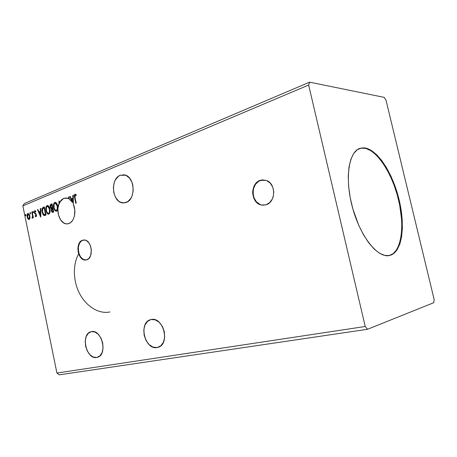 <?xml version="1.0" encoding="UTF-8"?>
<svg xmlns="http://www.w3.org/2000/svg" width="457" height="457" viewBox="0 0 457 457"><rect width="100%" height="100%" fill="white"/><g stroke="black" fill="none" stroke-linecap="round" stroke-linejoin="round"><path stroke-width="0.69" d="M260.124 204.485L256.583 201.994L254.103 198.092L253.035 193.368L253.532 188.518L255.532 184.257L258.748 181.223L262.712 179.892L260.319 180.326L266.271 180.412C276.262 183.423 275.919 202.428 265.888 204.827L269.613 202.68L272.366 198.961L273.235 196.681L273.772 191.723L272.669 186.89L270.098 182.943L266.471 180.486L262.358 179.898L260.319 180.326L256.663 182.56L254.006 186.279L252.732 190.929L252.675 193.385L253.749 198.11L256.234 202.011L259.77 204.508L261.775 205.096L265.888 204.827L261.393 205.016C250.676 203.296 249.773 183.286 260.319 180.326L260.673 180.326C250.133 183.28 251.03 203.274 261.741 204.999L264.02 205.187M82.911 240.188C75.268 242.256 78.067 260.833 85.893 259.976L83.077 259.233L80.752 257.097L79.072 253.892L78.284 250.099L78.501 246.294L79.695 243.027L81.7 240.799L83.722 239.999M86.624 259.833L85.516 260.027C77.684 260.884 74.885 242.29 82.528 240.228L80.232 241.799L78.604 244.598L77.884 248.208L78.176 252.081L79.432 255.646L81.477 258.371L83.997 259.844L86.624 259.833L88.955 258.319L90.635 255.52L91.371 249.893L90.56 246.032L88.835 242.793L86.47 240.673L85.156 240.142L82.528 240.228L84.014 239.988C91.788 239.502 94.228 258.079 86.624 259.833M157.111 347.554C144.641 350.228 138.265 322.265 150.69 319.649L147.531 321.38L144.966 325.024L143.795 329.925L144.172 335.358L146.051 340.516L149.148 344.647L153.026 347.126L157.111 347.554L160.773 345.84L163.44 342.219L164.691 337.232L164.309 331.662L162.361 326.384L159.15 322.231L155.197 319.837L151.118 319.552C163.063 316.273 170.404 343.59 158.47 347.194L157.111 347.554M126.086 202.502L122.71 202.891C112.074 202.2 109.971 178.784 120.26 175.271L125.686 175.254L120.26 175.271L118.472 176.282L115.518 179.675L114.461 181.926L113.376 187.096L113.764 192.517L115.57 197.395L118.529 201.011L120.317 202.165L124.167 202.931L127.903 201.554L130.948 198.212L132.056 195.956L133.21 190.683L132.821 185.125L132.056 182.509L129.537 178.121L126.058 175.408L124.127 174.82L120.26 175.271L124.51 174.894C134.918 176.402 136.203 199.6 126.086 202.502M68.881 223.564L66.642 223.907C60.175 223.924 55.548 211.528 59.004 203.651L59.393 203.633L60.056 202.223L59.667 202.24L63.649 198.384L67.567 198.247L63.649 198.384L61.449 199.858L59.667 202.24L58.999 200.931L59.004 203.651L57.868 209.032L58.416 214.79L60.535 219.783L63.82 223.033L66.345 223.884L68.881 223.564L70.704 222.519L72.292 220.84L73.56 218.606L74.428 215.938L74.794 209.929L73.303 204.136L73.303 195.105L72.84 195.293L72.84 198.241L71.292 198.864L70.161 196.379L69.704 196.567L72.275 202.223L69.321 199.098L68.864 196.91L68.441 197.081L68.796 198.778L66.214 197.978L63.649 198.384L66.471 198.001L69.184 198.766L68.83 197.07L68.441 197.081L68.796 198.778L69.184 198.766L68.893 197.041L68.441 197.081L68.864 196.91L69.321 199.098L72.663 202.205L70.087 196.556L69.704 196.567L72.275 202.223L72.663 202.205L70.218 196.504L69.704 196.567L70.161 196.379L71.292 198.864L73.223 198.224L72.84 198.241L72.84 195.293L73.303 195.105L73.303 204.136C76.702 211.271 74.234 221.908 68.881 223.564M96.724 357.488C86.087 359.819 80.426 333.804 91.074 331.713L88.315 333.284L86.167 336.603L85.213 341.099L85.59 346.103L87.241 350.879L89.92 354.718L93.251 357.043L96.724 357.488L99.82 355.952L102.054 352.655L103.065 348.091L102.688 342.967L100.98 338.094L98.215 334.233L94.828 331.976L91.354 331.651C101.654 328.789 108.001 354.535 97.615 357.265L96.724 357.488M361.081 148.131L365.874 148.434L370.935 150.724L376.088 154.854L381.138 160.624L385.925 167.788L390.289 176.088L394.105 185.228L397.259 194.922L399.647 204.845L401.623 219.486L401.806 228.62L401.04 236.892L399.332 243.992L396.722 249.636L393.26 253.584L389.284 255.554C401.492 252.413 405.051 226.301 398.493 199.618C392.083 172.912 376.465 148.953 363.429 148.028L363.983 147.84C377.054 148.776 392.712 172.912 399.092 199.726C405.622 226.518 401.949 252.618 389.627 255.486L384.823 255.452L379.578 253.275L374.1 248.974L368.622 242.661L363.378 234.567L358.614 225.015L352.855 208.878L350.205 197.624L348.645 186.576L348.245 176.236L348.994 167.051L350.833 159.396L353.655 153.558L357.317 149.707L361.636 147.942L366.423 148.251L371.484 150.547L376.631 154.677L381.681 160.453L386.462 167.622L390.826 175.928L394.648 185.074L399.092 199.726L401.069 209.654L402.171 219.349L402.354 228.489L401.594 236.76L399.892 243.861L397.282 249.511L393.825 253.458L389.575 255.497C378.053 258.485 360.573 237.126 352.621 208.038C344.532 178.984 348.588 151.684 360.007 148.342L363.983 147.84L359.733 148.439M434.15 299.495L386.039 100.289L384.223 97.375L309.6 82.163L24.307 203.554L309.6 82.163L308.658 85.048L365.229 326.492L56.914 373.049L22.85 205.884L308.658 85.048L22.85 205.884L24.307 203.554L22.85 205.884L56.914 373.049L365.229 326.492L367.537 329.274L433.79 302.688L434.15 299.495L386.039 100.289L384.223 97.375L309.6 82.163L308.658 85.048L365.229 326.492L367.537 329.274L59.244 374.837L367.537 329.274L433.79 302.688L434.15 299.495M75.034 197.487L74.977 195.219L76.159 195.482L76.239 194.733L74.982 194.179L74.302 195.642L75.788 203.319L76.216 203.148L75.034 197.487L75.165 195.053L76.159 195.482L76.239 194.733L74.982 194.179C74.228 194.973 74.097 196.099 74.588 197.573L75.788 203.319L76.216 203.148L75.034 197.487M52.007 203.776L50.344 204.85L50.23 207.027L50.687 208.209L51.481 208.798L51.281 210.237L51.75 211.831L52.452 212.402L53.709 212.014L52.007 203.776L50.967 204.199C50.201 204.73 49.956 205.673 50.23 207.027L51.481 208.798L51.355 210.74L52.464 212.402L53.709 212.014L52.007 203.776M43.192 207.369L42.004 208.855L42.01 211.745L43.027 214.659L43.832 215.447L44.655 215.527L46.048 215.036L44.369 206.89L43.192 207.369C41.913 208.215 41.541 209.792 42.078 212.105L44.009 215.521L46.048 215.036L44.369 206.89L43.192 207.369M36.017 216.761L36.463 216.024L36.371 214.699L34.721 212.151L35.035 211.363L35.68 211.768L35.783 211.134L34.966 210.626L34.424 211.197L34.361 212.528L34.698 213.533L35.972 214.841L35.989 215.904L35.235 215.624L35.115 216.218L36.017 216.761L36.429 214.927L34.761 212.494L35.035 211.363L35.68 211.768L35.783 211.134L34.841 210.66L34.389 212.676L36.052 215.11L35.846 216.047L35.235 215.624L35.115 216.218L36.017 216.761M32.179 211.854L31.801 212.008L32.573 216.207L32.093 217.429L32.281 218.223L32.824 216.989L33.001 217.846L33.372 217.698L32.179 211.854L31.801 212.008L32.556 215.995L32.041 218.126L32.367 218.212L32.824 216.989L33.001 217.846L33.372 217.698L32.179 211.854M29.962 218.126L29.614 214.921L28.254 213.419L27.631 213.67L27.106 214.916L27.483 218.052L28.842 219.543L29.442 219.303L29.962 218.126L29.899 215.915L28.277 213.419L27.928 213.476C27.083 214.196 26.837 215.373 27.18 217.012L27.957 218.926L28.842 219.543L29.962 218.126M25.969 214.99L25.403 214.573L25.649 215.767L25.986 215.104L25.523 214.453L25.718 215.784L25.969 214.99M30.608 213.105L30.311 212.574L29.996 212.779L30.282 213.887L30.636 213.339L30.162 212.568L30.351 213.905L30.608 213.105M33.487 211.934L32.915 211.511L33.161 212.722L33.51 212.054L33.035 211.397L32.858 212.191L33.23 212.739L33.487 211.934M40.804 217.098L40.747 208.363L40.33 208.535L40.347 211.334L38.942 211.899L37.902 209.523L37.485 209.694L40.742 217.126L40.747 208.363L40.33 208.535L40.347 211.334L38.942 211.899L37.902 209.523L37.485 209.694L40.804 217.098M49.927 209.032L49.219 206.981L48.019 205.621L47.065 205.564L46.283 206.341L45.883 207.661L45.991 210.648L46.694 212.716L47.905 214.093L48.985 214.099L49.802 213.019L49.927 209.032C49.556 207.124 48.779 205.941 47.585 205.484L47.065 205.564C45.849 206.638 45.489 208.335 45.991 210.648C46.357 212.591 47.151 213.785 48.368 214.23L48.87 214.15C50.081 213.065 50.436 211.357 49.927 209.032M57.685 205.924L56.965 203.851L55.737 202.48L54.76 202.428L53.96 203.216L53.549 204.553L53.658 207.581L54.372 209.666L55.605 211.054L56.708 211.054L57.548 209.963L57.685 205.924C57.314 204.005 56.519 202.811 55.308 202.342L54.76 202.428C53.515 203.519 53.149 205.239 53.658 207.581C54.023 209.535 54.829 210.734 56.062 211.191L56.594 211.111C57.833 210.003 58.199 208.278 57.685 205.924M60.056 202.223L59.667 202.24L58.999 200.931L59.004 203.651L59.393 203.633L59.387 201.611L59.393 203.633L60.056 202.223M78.69 253.926C72.52 264.672 72.989 281.581 80.021 294.388C87.03 307.218 99.523 314.239 109.954 311.942M59.244 374.837L56.914 373.049L59.244 374.837M25.918 215.647L25.352 215.241L25.735 215.218L25.781 214.562L25.918 215.647M27.591 214.413L27.694 217.521L29.111 219.503L27.957 218.926L28.34 218.903L27.563 216.989L27.18 217.012L27.563 216.989C27.22 215.356 27.471 214.173 28.311 213.453L27.706 214.11M28.568 214.133L29.951 216.235L29.905 218L29.271 218.783M28.694 214.133L29.379 214.647L29.911 216.035L29.528 216.058L29.911 216.035L29.391 218.749L28.802 218.806L27.546 216.858L28.294 214.15L29.528 216.058L29.008 218.772L29.391 218.749L29.082 218.766M30.556 213.773L29.985 213.356L30.368 213.333L30.419 212.671L30.556 213.773M33.355 217.703L33.207 216.966L32.824 216.989L33.207 216.966L33.355 217.703M32.481 218.138L32.041 218.126L32.424 218.098L32.47 217.463L32.481 218.138M32.915 216.984L32.19 211.985L31.801 212.008L32.207 211.979L32.915 216.984M33.435 212.608L32.858 212.191L33.241 212.168L33.298 211.5L33.435 212.608M36.092 216.721L35.115 216.218L35.543 215.967L36.092 216.721M36.097 216.03L36.234 214.59L34.698 213.533L35.086 213.51L34.772 212.654L34.389 212.676L34.772 212.654L35.212 210.648L34.738 211.454L34.829 212.888L36.457 215.224L36.309 215.972L35.8 216.058M35.189 210.643L34.841 210.66L35.189 210.643M35.503 211.323L35.212 211.351M40.799 216.361L37.868 209.672L37.485 209.694L37.954 209.637L40.799 216.361M39.331 211.882L40.73 211.317L40.347 211.334L40.73 211.317L40.713 208.518L40.33 208.535L40.753 208.501L40.73 211.317L39.331 211.882M40.759 215.138L40.736 212.208L40.353 212.231L40.736 212.208L40.759 215.138L40.37 215.161L39.279 212.665L40.353 212.231L40.37 215.161L40.759 215.138M42.918 207.775L42.278 209.535L42.461 212.082L43.409 214.636L44.603 215.538L44.009 215.521L44.398 215.498L42.461 212.082L42.078 212.105L42.461 212.082C41.924 209.774 42.295 208.198 43.581 207.347L43.358 207.455M44.495 214.67L45.871 214.327L44.061 214.67L42.467 211.951L42.735 208.678L44.152 207.884L44.54 207.861L44.152 207.884L45.483 214.35L45.871 214.327L44.54 207.861L45.871 214.327L45.032 214.619M48.699 214.202C47.505 213.722 46.734 212.528 46.38 210.626L45.991 210.648L46.38 210.626C45.877 208.318 46.231 206.621 47.448 205.547L47.065 205.564L47.625 205.49L46.425 206.947L46.306 210.26L47.077 212.694L48.699 214.202M47.796 206.33L49.076 207.084L49.847 208.883L50.053 211.3L49.407 213.053M49.27 213.179L48.316 213.373C47.328 213.031 46.683 212.071 46.386 210.494C45.974 208.626 46.266 207.261 47.254 206.398L47.654 206.335L49.533 209.192L49.916 209.175L47.728 206.347M48.539 213.356L49.065 213.293C50.041 212.414 50.321 211.043 49.916 209.175L49.533 209.192C49.939 211.06 49.653 212.436 48.676 213.316L49.065 213.293M52.778 212.368L51.738 210.723L51.355 210.74L51.738 210.723L51.864 208.78L51.481 208.798L51.864 208.78L50.613 207.01L50.23 207.027L50.613 207.01C50.339 205.656 50.59 204.713 51.35 204.182L52.029 203.908L50.733 204.833L50.573 206.793L51.07 208.192L51.864 208.78L51.784 210.917L52.721 212.356M52.595 207.906L52.104 208.055M51.847 208.049L51.013 206.85M52.167 204.77L52.795 207.826L51.555 208.084L50.624 206.867L51.321 204.97L51.778 204.787L52.167 204.77L51.778 204.787L52.412 207.844L52.795 207.826L52.167 204.77M53.103 211.471L52.229 211.488L51.75 210.568L52.584 208.689L52.972 208.672L53.515 211.305L52.429 211.545L51.75 210.568L51.761 209.386L52.584 208.689L53.132 211.328L53.515 211.305L52.972 208.672L52.584 208.689L53.132 211.328L52.566 211.54M51.721 208.078L50.858 207.524L50.567 206.136L50.858 205.267L51.778 204.787L52.412 207.844L51.938 208.066M56.405 211.168C55.188 210.683 54.406 209.477 54.04 207.558L53.658 207.581L54.04 207.558C53.532 205.222 53.897 203.502 55.148 202.411L54.76 202.428L55.343 202.348L54.092 203.828L53.915 206.81L54.754 209.643L56.405 211.168M55.44 203.216L57.662 206.067L57.799 208.221L57.136 210.003M55.503 203.199L56.805 203.959L57.662 206.067L57.279 206.09L57.662 206.067C58.079 207.958 57.782 209.352 56.782 210.249L56.017 210.323C55.011 209.974 54.36 209.003 54.057 207.421C53.64 205.53 53.937 204.148 54.949 203.268L55.377 203.205L57.279 206.09C57.691 207.981 57.399 209.369 56.4 210.266L56.999 210.129M56.257 210.311L56.782 210.249M71.675 198.846L73.223 198.224L73.303 195.248L73.223 198.224L71.675 198.846M73.303 203.325L72.663 202.205L73.303 203.325M73.223 202.251L73.223 199.166L72.84 199.183L73.223 199.166L73.223 202.251L72.84 202.262L71.652 199.658L72.84 199.183L72.84 202.262L73.223 202.251M76.148 203.176L74.971 197.561L74.588 197.573L74.971 197.561C74.48 196.087 74.611 194.956 75.365 194.168L74.982 194.179L75.365 194.168L74.697 195.83L76.148 203.176M76.033 195.128L75.554 195.042M27.546 216.858L27.477 215.287L28.317 214.15L29.437 215.681L29.522 218.023L29.122 218.709L28.517 218.709L27.546 216.858M39.279 212.665L40.353 212.231L40.37 215.161L39.279 212.665M45.483 214.35L43.763 214.544L42.512 212.179L42.552 208.992L44.152 207.884L45.483 214.35M46.386 210.494L46.414 207.518L47.071 206.49L47.825 206.37L48.693 207.101L49.39 208.615L49.476 212.254L48.859 213.219L47.911 213.242L46.945 212.145L46.386 210.494M54.057 207.421L54.092 204.405L54.766 203.365L55.537 203.239L56.422 203.976L57.136 205.501L57.216 209.186L56.582 210.169L55.611 210.191L54.743 209.289L54.057 207.421M71.652 199.658L72.84 199.183L72.84 202.262L71.652 199.658M261.393 205.016L262.129 205.073M85.893 259.976L85.516 260.027M150.69 319.649L151.016 319.569M122.71 202.891L125.155 202.777M66.642 223.907L68.036 223.804M28.294 214.15L28.677 214.127M32.253 217.475L32.607 217.452M35.155 211.34L35.537 211.323M44.238 215.561L44.58 215.538M47.654 206.335L48.036 206.318M56.062 211.191L56.365 211.174M55.377 203.205L55.76 203.188M75.359 195.03L75.748 195.019"/></g></svg>
